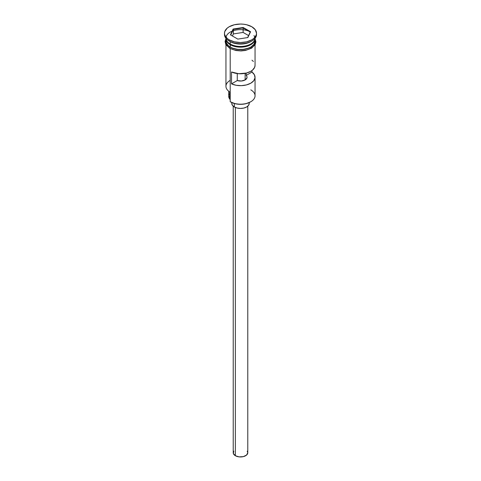 <?xml version="1.0" encoding="UTF-8"?>
<svg xmlns="http://www.w3.org/2000/svg" width="481" height="481" viewBox="0 0 481 481"><rect width="100%" height="100%" fill="white"/><g stroke="black" fill="none" stroke-linecap="round" stroke-linejoin="round"><path stroke-width="0.72" d="M250.793 89.851A14.55 8.399 180 0 1 250.793 101.738A14.55 8.399 180 0 1 230.207 101.738L230.621 101.972A13.973 8.069 0 0 0 250.379 101.972L245.845 103.722L240.5 104.335L235.155 103.722L230.207 101.738A14.55 8.399 0 0 0 246.068 103.559A14.55 8.399 0 0 0 255.05 95.797L255.05 77.261A14.55 8.399 180 0 1 246.867 84.812A14.55 8.399 180 0 1 231.517 83.868L231.517 71.988A14.55 8.399 0 0 0 246.867 72.932A14.55 8.399 0 0 0 255.05 65.374L255.05 44.811M230.621 101.972L230.207 101.738L230.207 48.617L230.207 101.738M255.05 65.344L254.629 67.382L252.477 70.148L250.793 71.314L246.47 73.04L238.738 73.713L231.517 71.988L231.517 83.868L237.271 80.549L237.271 73.569L237.271 80.549A6.548 3.782 180 0 0 247.048 77.261L247.048 77.267A6.548 3.782 180 0 0 246.2 75.397L251.954 72.072L251.954 70.563L251.954 72.072L254.395 74.753L255.026 77.766L253.77 80.706L250.793 83.201L246.47 84.921L241.372 85.642L236.165 85.281L231.517 83.868L237.271 80.549L241.384 81.006L245.13 79.93L245.13 73.34L245.13 79.93L246.987 77.766L246.933 76.545L246.2 75.397L246.2 73.106L246.2 75.397L251.954 72.072A14.55 8.399 180 0 1 255.05 77.261M235.353 107.473L235.353 455.717A7.275 4.203 0 0 0 243.284 456.631A7.275 4.203 0 0 0 247.775 452.747L246.549 455.08L243.284 456.631L239.081 456.872L235.353 455.717L235.353 107.473M234.325 103.505L234.325 106.962A8.73 5.038 0 0 0 243.843 108.057A8.73 5.038 0 0 0 249.23 103.397L248.569 105.327L246.675 106.962L243.843 108.057L240.5 108.441L237.157 108.057L234.325 106.962L234.325 103.505M250.397 31.884A14.55 8.399 0 0 0 235.636 30.129A14.55 8.399 0 0 0 226.094 36.857M227.026 41.222A14.262 8.231 0 0 0 230.417 44.342L230.417 44.108A14.262 8.231 180 0 0 250.685 44.048A14.262 8.231 180 0 1 230.417 44.108L230.207 47.078A14.55 8.399 0 0 0 246.068 48.9A14.55 8.399 0 0 0 255.05 41.138L253.944 44.348L250.793 47.078L248.587 48.124L243.338 49.375L237.662 49.375L232.413 48.124L230.207 47.078L230.207 44.697A14.55 8.399 180 0 1 225.95 38.757A14.55 8.399 180 0 1 225.962 38.402M224.489 33.291L224.489 34.482A16.011 9.241 0 0 0 229.178 41.017L229.178 39.827A16.011 9.241 180 0 1 224.489 33.291A16.011 9.241 180 0 1 234.373 24.753A16.011 9.241 180 0 1 251.822 26.756L246.627 24.753L243.62 24.23L240.5 24.05L234.373 24.753L229.178 26.756L227.188 28.157L224.801 31.487L224.489 33.291L224.801 35.095L227.188 38.426L229.178 39.827L234.373 41.829L240.5 42.532L246.627 41.829L251.822 39.827L253.812 38.426L256.199 35.095L256.511 33.291L255.291 29.756L251.822 26.756A16.011 9.241 180 0 1 256.511 33.291A16.011 9.241 180 0 1 246.627 41.829A16.011 9.241 180 0 1 229.178 39.827L229.178 41.017L230.207 41.613A14.55 8.399 0 0 0 250.793 41.613L251.822 41.017A16.011 9.241 180 0 1 229.178 41.017A16.011 9.241 0 0 0 246.627 43.019A16.011 9.241 0 0 0 256.511 34.482A16.011 9.241 0 0 0 256.475 33.886A16.011 9.241 180 0 1 251.822 41.017M255.038 38.402A14.55 8.399 180 0 1 255.05 38.757A14.55 8.399 180 0 1 246.068 46.519A14.55 8.399 180 0 1 230.207 44.697L230.417 44.342A14.262 8.231 0 0 0 253.974 41.222M254.906 39.947A14.55 8.399 0 0 0 254.804 39.592M251.28 41.312A14.55 8.399 180 0 1 230.207 41.613L230.207 43.987A14.55 8.399 0 0 0 245.833 45.863A14.55 8.399 0 0 0 255.044 38.342A14.55 8.399 0 0 1 245.833 45.863A14.55 8.399 0 0 1 230.207 43.987L230.207 41.613L229.178 41.017A16.011 9.241 180 0 1 224.525 33.886M254.738 39.021A14.701 8.484 180 0 1 247.787 48.503A14.701 8.484 180 0 1 230.104 47.138A0.728 0.421 120 0 0 229.629 47.781A0.728 0.421 120 0 0 229.744 48.359A0.728 0.421 -60 0 1 229.629 47.781A0.728 0.421 -60 0 1 230.104 47.138A14.701 8.484 180 0 1 225.95 39.941M232.335 49.381L230.104 48.322A0.728 0.421 -60 0 1 229.744 48.359L235.768 50.505L241.059 50.938L245.653 50.421L251.647 48.13L255.183 44.577L255.922 41.883L255.05 38.642M243.194 27.483L250.565 31.734L247.865 37.548L237.806 39.105L230.435 34.848L233.135 29.04L243.194 27.483L233.135 29.04L230.435 34.848L237.806 39.105L247.865 37.548L250.565 31.734L243.194 27.483L243.109 32.425L233.369 33.929L232.413 35.991L233.369 33.929L233.369 29.413L233.369 33.929L243.109 32.425L243.109 27.91L250.24 32.023L247.661 37.578L250.565 31.734L250.24 32.023L243.109 27.91L243.194 27.483M225.956 38.342A14.55 8.399 0 0 0 230.207 43.987M225.95 41.138A14.55 8.399 0 0 0 230.207 47.078L228.397 45.803L226.226 42.773L225.95 38.757M254.918 39.478L255.201 41.138L254.082 44.384L250.896 47.138L246.128 48.978L240.5 49.621L234.872 48.978L230.104 47.138L226.918 44.384L225.799 41.138L226.082 39.478M234.872 50.162L240.5 50.812L246.128 50.162M248.665 49.381L252.723 47.036M254.082 45.569L255.201 42.322M225.799 42.322L226.918 45.569M225.95 44.811L225.95 86.291A14.55 8.399 0 0 0 230.207 92.232A14.55 8.399 180 0 1 230.207 80.345M230.207 41.613L229.178 41.017M230.207 99.868A8.73 5.038 0 0 0 229.708 99.008L229.708 91.925L229.708 99.008L228.722 96.026M228.709 91.216L228.709 96.272A11.791 6.806 0 0 0 229.708 99.008M228.914 95.016L229.371 94.029M230.417 44.342A14.262 8.231 0 0 0 252.417 43.049M253.974 35.582A14.55 8.399 180 0 1 248.557 45.755A14.55 8.399 180 0 1 230.207 44.697M253.385 61.466L251.954 60.191M231.77 102.567L231.77 103.397A8.73 5.038 0 0 0 234.325 106.962L232.431 105.327L231.77 103.397L231.938 102.417M249.062 102.417L249.23 103.397L249.23 102.567M233.225 106.187L233.225 452.747A7.275 4.203 0 0 0 235.353 455.717L233.363 453.571L233.778 451.142M247.222 451.142L247.775 452.747L247.775 106.187M230.76 35.035L233.369 29.413L243.109 27.91L233.369 29.413L233.135 29.04L233.369 29.413L230.76 35.035M248.587 35.582L243.109 32.425L248.587 35.582M250.793 101.738L250.379 101.972M255.05 38.757L255.05 41.138M256.511 33.291L256.511 34.482M225.95 38.642L225.078 41.534L225.836 44.619L229.744 48.359"/></g></svg>
